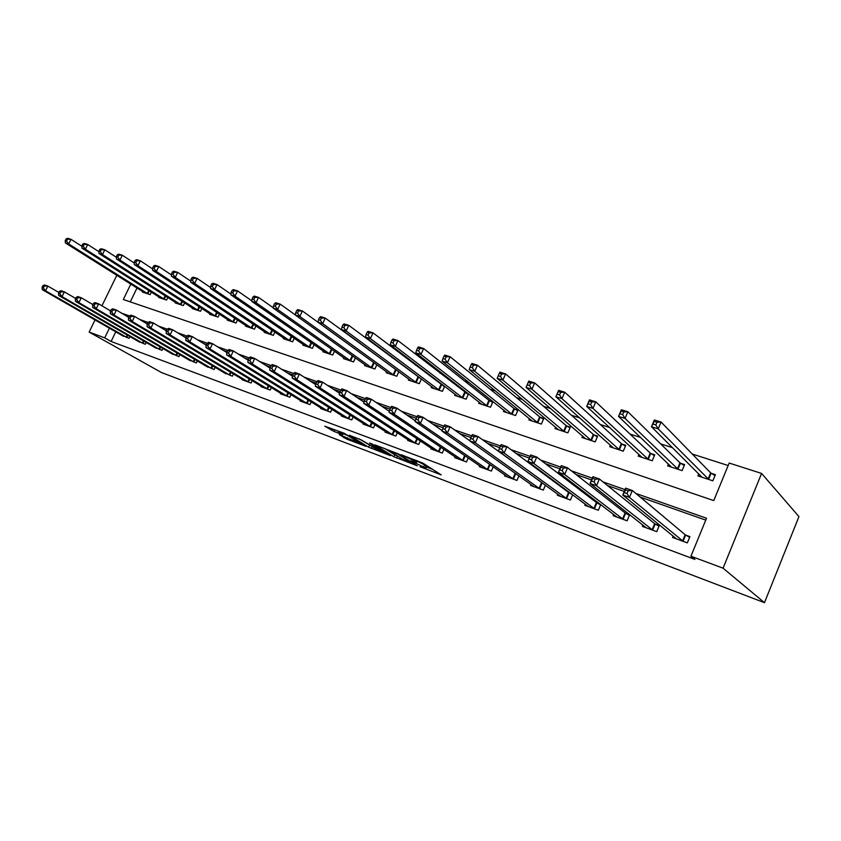 <?xml version="1.0" encoding="UTF-8"?>
<svg xmlns="http://www.w3.org/2000/svg" width="841" height="841" viewBox="0 0 841 841"><rect width="100%" height="100%" fill="white"/><g stroke="black" fill="none" stroke-linecap="round" stroke-linejoin="round"><path stroke-width="1.26" d="M420.09 466.766L441.199 474.871L422.97 463.16L400.968 454.666L414.298 460.836L416.474 462.655L410.723 460.889L425.241 467.743L425.84 468.553L420.09 466.766M339.259 434.608L346.702 439.107L366.087 446.403L344.064 433.21L324.752 426.198L334.066 431.465L342.802 434.702L338.555 431.654L347.838 435.659L361.062 444.059L339.259 434.608M115.774 331.817L111.096 341.467L104.694 337.872L89.135 332.079L161.409 372.5L764.48 602.682L798.95 516.595L761.578 473.42L729.168 463.055L713.757 500.595L123.322 299.512L130.807 284.09M111.096 341.467L694.939 559.423L690.934 556.216L723.071 568.18L764.48 602.682M393.935 456.779L417.22 465.788L398.623 453.993L374.981 444.9L393.935 456.779L394.818 454.813L397.225 455.969M390.424 455.685L368.642 447.191L349.341 435.249L361.115 439.875L371.585 445.93L377.924 448.253L369.641 443.007L371.974 443.89L390.56 455.38M705.757 520.106L640.169 497.052M624.264 491.459L607.57 485.583M591.549 479.948L576.053 474.503M559.927 468.826L545.557 463.769M529.346 458.072L516.038 453.394M499.754 447.664L487.444 443.333M471.034 437.562L459.743 433.599M443.196 427.775L432.884 424.148M416.211 418.292L406.834 414.991M390.066 409.094L381.551 406.098M364.7 400.169L357.015 397.467M340.079 391.517L333.183 389.089M316.174 383.107L310.024 380.941M292.962 374.949L287.517 373.026M270.413 367.012L265.63 365.33M248.494 359.307L244.342 357.845M227.175 351.811L223.622 350.56M206.434 344.516L203.459 343.464M186.25 337.42L183.811 336.558M166.602 330.502L164.678 329.83M147.459 323.774L146.029 323.27M128.82 317.215L127.853 316.878M673.136 536.011L672.537 537.452L687.339 542.876L689.904 536.632L685.867 535.16M642.955 525.089L642.408 526.413L656.758 531.67L659.302 525.53L655.391 524.111M613.688 514.482L613.184 515.701L627.102 520.8L629.625 514.766L625.83 513.388M599.98 504.001L597.152 502.981M600.726 504.579L598.329 510.256L584.821 505.315L585.304 504.19M570.871 493.446L569.325 492.879M572.647 494.771L570.408 500.027L557.299 495.223L557.741 494.182M545.399 485.204L543.297 490.093L530.555 485.425L530.976 484.458M518.929 475.89L516.963 480.442L504.579 475.911L504.978 474.997M493.225 466.808L491.365 471.065L479.328 466.66L479.706 465.809M468.237 457.956L466.482 461.951L454.781 457.662L455.139 456.863M443.943 449.325L442.282 453.078L430.897 448.915L431.233 448.158M420.311 440.915L418.734 444.458L407.654 440.4L407.98 439.685M397.32 432.716L395.817 436.059L385.031 432.106L385.336 431.433M374.928 424.716L373.499 427.88L362.997 424.032L363.291 423.391M353.136 416.915L351.769 419.922L341.541 416.169L341.814 415.559M331.901 409.315L330.597 412.164L320.621 408.505L320.884 407.927M311.202 401.882L309.951 404.595L300.237 401.041L300.489 400.484M291.028 394.639L289.83 397.225L280.347 393.756L280.589 393.231M271.349 387.575L270.203 390.035L260.952 386.65L261.194 386.145M252.153 380.668L251.06 383.023L242.029 379.712L242.261 379.228M233.43 373.919L232.368 376.179L223.78 372.489M215.149 367.338L214.129 369.493L205.74 365.898M197.299 360.905L196.321 362.965L188.121 359.464M179.869 354.608L178.923 356.595L170.912 353.178M162.839 348.458L161.935 350.361L154.103 347.039M146.197 342.455L145.325 344.284L137.661 341.036M129.934 336.568L129.083 338.334L121.598 335.16M728.148 465.536L692.28 454.024M672.527 447.685L660.648 443.88M640.59 437.446L630.004 434.04M609.672 427.522L600.306 424.516M579.722 417.914L571.502 415.275M550.697 408.6L543.57 406.308M522.566 399.57L516.458 397.614M495.265 390.813L490.124 389.162M468.773 382.319L464.547 380.962M443.06 374.066L439.696 372.983M418.072 366.045L415.528 365.225M393.798 358.255L392.032 357.688M370.208 350.686L369.167 350.35M137.009 287.99L130.281 301.877M698.818 473.861L697.977 475.901L712.863 480.821L715.397 474.66L711.339 473.336M668.427 464.001L667.649 465.861L682.093 470.645L684.606 464.579L680.663 463.296M638.96 454.413L638.235 456.127L652.248 460.763L654.74 454.802L650.923 453.551M610.366 445.089L609.693 446.687L623.286 451.186L625.767 445.32L622.056 444.101M582.613 436.027L581.972 437.509L595.176 441.882L597.636 436.111L594.04 434.934M555.649 427.228L555.049 428.605L567.875 432.852L570.324 427.165L566.823 426.019M529.452 418.65L528.894 419.943L541.352 424.074L543.78 418.471L540.385 417.357M503.99 410.313L503.454 411.533L515.575 415.538L517.982 410.03L514.671 408.947M479.223 402.208L478.718 403.344L490.503 407.244L492.889 401.809L489.683 400.758M468.416 393.798L465.367 392.8M468.479 393.851L466.124 399.181L454.655 395.386L455.128 394.303M443.964 385.788L441.704 385.052M444.626 386.303L442.398 391.328L431.233 387.627L431.685 386.618M420.174 377.998L418.66 377.504M421.425 378.934L419.291 383.685L408.421 380.079L408.852 379.123M397.026 370.418L396.227 370.166M398.823 371.743L396.794 376.242L386.208 372.731L386.618 371.827M376.821 364.731L374.886 368.989L364.563 365.572L364.962 364.71M355.375 357.877L353.535 361.924L343.475 358.592L343.853 357.772M334.487 351.181L332.721 355.039L322.912 351.79L323.27 351.002M314.114 344.652L312.421 348.321L302.855 345.157L303.202 344.4M294.245 338.271L292.615 341.761L283.291 338.681L283.617 337.966M274.86 332.027L273.304 335.37L264.19 332.363L264.516 331.68M255.948 325.94L254.445 329.136L245.561 326.192L245.866 325.541M237.488 319.979L236.037 323.039L227.354 320.169L227.659 319.548M219.448 314.166L218.061 317.099L209.588 314.292L209.872 313.693M201.84 308.468L200.505 311.286L192.221 308.542L192.494 307.964M184.642 302.907L183.349 305.609L175.243 302.928L175.517 302.371M167.822 297.462L166.571 300.058L158.655 297.441L158.917 296.905M151.391 292.132L150.182 294.634L142.444 292.069L142.686 291.554M116.815 275.291L101.94 305.809M95.054 319.927L89.135 332.079M109.404 328.169L104.694 337.872M690.934 556.216L706.524 518.224L635.87 493.446M625.031 489.641L603.081 481.946M592.306 478.172L571.375 470.834M560.674 467.081L540.71 460.09M530.082 456.358L511.044 449.683M501.099 444.595L506.934 446.634L504.137 453.057L498.303 450.986L501.099 444.595L499.375 448.579L501.72 449.409L502.844 446.834L482.314 439.612M471.759 435.911L454.476 429.856M443.922 426.145L427.501 420.395M442.103 430.581L423.086 417.315L417.767 415.454L415.832 419.154L417.956 419.901L419.049 417.451L401.346 411.217M390.781 407.517L375.959 402.324M365.404 398.623L351.328 393.693M364.027 402.135L346.671 390.592L341.814 388.889L339.701 392.337L341.646 393.02L342.707 390.687L327.412 385.304M316.878 381.614L304.179 377.157M293.656 373.467L281.598 369.241M271.107 365.562L259.648 361.546M249.178 357.877L238.297 354.061M227.848 350.392L217.525 346.776M226.828 352.547L212.531 343.685L208.431 342.245L206.077 345.262L207.716 345.84L208.726 343.717L197.309 339.69M186.912 336.043L177.619 332.784M186.019 337.903L172.552 329.704L168.673 328.337L167.233 329.167L166.245 331.238L167.801 331.785L168.789 329.714L158.444 326.066M148.121 322.439L139.764 319.517M147.333 324.048L134.634 316.437L130.944 315.154L129.451 315.922L128.473 317.93L129.945 318.445L130.923 316.437L121.556 313.136M723.071 568.18L761.578 473.42M425.966 468.269L426.734 466.545L426.135 465.725L425.241 467.743M417.147 461.141L426.135 465.725M426.513 467.039L432.842 469.425M384.61 448.463L394.818 454.813M413.078 463.938L397.373 453.814L390.171 451.133L402.019 458.955L413.078 463.938M372.248 446.529L371.28 448.432M359.244 438.949L372.153 446.497M376.8 449.525L386.145 453.551L378.555 448.905L372.227 446.582L376.8 449.525M653.121 424.106L655.822 424.947L656.958 422.224L654.266 421.383L651.481 426.734L654.33 419.964L661.058 422.045L658.209 428.847L651.481 426.734L701.983 477.225M714.997 475.628L710.645 472.852L661.058 422.045L656.958 422.224M708.805 479.475L658.209 428.847L655.822 424.947M654.33 419.964L654.266 421.383M626.997 493.541L628.164 490.776L625.483 489.83L624.327 492.595L626.997 493.541L629.436 497.388L622.76 495.023L625.651 488.148L632.337 490.492L629.436 497.388L683.302 541.394M676.532 538.913L622.76 495.023L624.327 492.595M628.164 490.776L632.337 490.492L685.163 534.718L689.62 537.315M625.483 489.83L625.651 488.148M620.038 413.783L622.645 414.592L623.78 411.922L621.173 411.112L618.534 416.4L621.352 409.756L627.859 411.764L625.031 418.44L618.534 416.4L671.549 467.154M684.227 465.504L679.97 462.813L627.859 411.764L623.78 411.922M678.151 469.341L625.031 418.44L622.645 414.592M621.352 409.756L621.173 411.112M588.059 403.806L590.582 404.584L591.707 401.966L589.184 401.178L586.682 406.413L589.478 399.885L595.764 401.83L592.968 408.39L586.682 406.413L642.019 457.378M654.382 455.675L650.219 453.068L595.764 401.83L591.707 401.966M648.432 459.501L592.968 408.39L590.582 404.584M589.478 399.885L589.184 401.178M557.131 394.156L559.57 394.913L560.684 392.337L558.245 391.58L555.869 396.752L558.645 390.329L564.732 392.221L561.946 398.666L555.869 396.752L613.362 447.896M625.42 446.15L621.352 443.617L564.732 392.221L560.684 392.337M619.586 449.956L561.946 398.666L559.57 394.913M558.645 390.329L558.245 391.58M594.072 481.935L595.228 479.223L592.632 478.319L591.486 481.031L594.072 481.935L596.511 485.741L590.056 483.459L592.926 476.7L599.381 478.96L596.511 485.741L652.847 530.229M646.277 527.822L590.056 483.459L591.486 481.031M595.228 479.223L599.381 478.96L654.676 523.659L659.029 526.182M592.632 478.319L592.926 476.7M562.251 470.729L563.396 468.069L560.894 467.186L559.749 469.846L562.251 470.729L564.689 474.482L558.456 472.274L561.294 465.641L567.538 467.827L564.689 474.482L623.307 519.412M616.937 517.078L558.456 472.274L559.749 469.846M563.396 468.069L567.538 467.827L625.105 512.936L629.373 515.386M560.894 467.186L561.294 465.641M531.48 459.89L532.616 457.273L530.198 456.421L529.063 459.039L531.48 459.89L533.919 463.591L527.885 461.457L530.703 454.939L536.737 457.052L533.919 463.591L594.65 508.91M588.469 506.65L527.885 461.457L529.063 459.039M532.616 457.273L536.737 457.052L596.427 502.529L600.59 504.915M530.198 456.421L530.703 454.939M527.191 384.821L529.557 385.556L530.66 383.012L528.295 382.287L526.045 387.407L528.8 381.089L534.687 382.918L531.933 389.246L526.045 387.407L585.536 438.687M597.299 436.9L593.315 434.45L534.687 382.918L530.66 383.012M591.58 440.695L531.933 389.246L529.557 385.556M528.8 381.089L528.295 382.287M501.72 449.409L504.137 453.057L566.834 498.724M560.831 496.516L498.303 450.986L499.375 448.579M502.844 446.834L506.934 446.634L568.579 492.437L572.5 494.655M499.302 373.288L498.208 375.769L500.5 376.484L501.593 373.993L499.302 373.288L499.89 372.142L505.599 373.909L502.865 380.132L497.168 378.345L558.508 429.751M569.998 427.922L566.098 425.535L505.599 373.909L501.593 373.993M564.385 431.696L502.865 380.132L500.5 376.484M497.168 378.345L498.208 375.769M471.223 364.563L470.13 367.012L472.348 367.706L473.43 365.257L471.223 364.563L471.896 363.47L477.425 365.183L474.713 371.301L469.183 369.577L532.248 421.057M543.465 419.196L539.649 416.884L477.425 365.183L473.43 365.257M537.956 422.949L474.713 371.301L472.348 367.706M469.183 369.577L470.13 367.012M443.995 356.121L442.923 358.529L445.068 359.191L446.14 356.784L443.995 356.121L444.752 355.07L450.114 356.731L447.423 362.744L442.061 361.073L506.724 412.616M517.678 410.723L513.935 408.463L450.114 356.731L446.14 356.784M512.274 414.445L447.423 362.744L445.068 359.191M442.061 361.073L442.923 358.529M417.599 347.922L416.537 350.298L418.618 350.939L419.68 348.573L417.599 347.922L418.429 346.913L423.622 348.521L420.963 354.45L415.769 352.821L481.904 404.395M492.605 402.471L488.936 400.284L423.622 348.521L419.68 348.573M487.296 406.182L420.963 354.45L418.618 350.939M415.769 352.821L416.537 350.298M391.99 339.974L390.928 342.308L392.947 342.939L394.009 340.605L391.99 339.974L392.884 339.007L397.93 340.573L395.291 346.397L390.245 344.821L457.746 396.405M468.206 394.461L397.93 340.573L394.009 340.605M463.002 398.14L395.291 346.397L392.947 342.939M390.245 344.821L390.928 342.308M471.748 435.932L470.634 438.455L472.905 439.254L474.019 436.731L471.748 435.932L472.432 434.566L478.098 436.553L475.323 442.86L539.827 488.821M472.905 439.254L475.323 442.86L469.667 440.863L533.993 486.687M474.019 436.731L478.098 436.553L543.023 483.48M470.634 438.455L469.667 440.863M443.901 426.166L442.808 428.647L444.994 429.425L446.098 426.944L443.901 426.166L444.668 424.863L450.156 426.776L447.412 432.978L513.588 479.212M444.994 429.425L447.412 432.978L441.935 431.044L507.922 477.131M446.098 426.944L450.156 426.776L469.73 440.705M442.808 428.647L441.935 431.044M419.049 417.451L423.086 417.315L420.363 423.412L488.085 469.867M417.956 419.901L420.363 423.412L415.055 421.53L482.576 467.848M415.832 419.154L415.055 421.53M390.76 407.538L389.677 409.935L391.748 410.671L392.821 408.263L390.76 407.538L391.685 406.329L396.836 408.127L394.135 414.14L463.296 460.784M391.748 410.671L394.135 414.14L388.984 412.311L457.935 458.818M392.821 408.263L396.836 408.127L415.296 420.794M389.677 409.935L388.984 412.311M365.383 398.645L364.321 400.999L366.319 401.714L367.391 399.349L365.383 398.645L366.371 397.478L371.375 399.223L368.705 405.131L439.181 451.943M366.319 401.714L368.705 405.131L363.701 403.365L433.967 450.04M367.391 399.349L371.375 399.223L389.278 411.312M364.321 400.999L363.701 403.365M367.128 332.258L366.087 334.55L368.043 335.17L369.094 332.868L367.128 332.258L368.095 331.333L372.994 332.847L370.376 338.587L365.478 337.052L434.24 388.626M444.469 386.66L372.994 332.847L369.094 332.868M439.349 390.319L370.376 338.587L368.043 335.17M365.478 337.052L366.087 334.55M342.707 390.687L346.671 390.592L344.022 396.405L415.717 443.354M341.646 393.02L344.022 396.405L339.165 394.692L410.65 441.493M339.701 392.337L339.165 394.692M342.991 324.763L341.951 327.023L343.864 327.622L344.905 325.362L342.991 324.763L344.011 323.88L348.773 325.351L346.177 330.997L341.425 329.514L411.354 381.057M421.362 379.06L348.773 325.351L344.905 325.362M416.337 382.697L346.177 330.997L343.864 327.622M341.425 329.514L341.951 327.023M316.857 381.625L315.806 383.916L317.698 384.579L318.75 382.287L316.857 381.625L317.972 380.553L322.681 382.203L320.053 387.922L392.884 434.986M317.698 384.579L320.053 387.922L315.343 386.261L387.943 433.178M318.75 382.287L322.681 382.203L339.501 393.231M315.806 383.916L315.343 386.261M319.548 317.488L318.518 319.717L320.368 320.295L321.399 318.066L319.548 317.488L320.631 316.637L325.246 318.066L322.681 323.627L318.056 322.187L389.068 373.677M398.245 371.323L325.246 318.066L321.399 318.066M393.914 375.286L322.681 323.627L320.368 320.295M318.056 322.187L318.518 319.717M293.646 373.488L292.594 375.738L294.434 376.39L295.475 374.129L293.646 373.488L294.802 372.447L299.385 374.056L296.778 379.69L370.639 426.839M294.434 376.39L296.778 379.69L292.205 378.072L365.835 425.073M295.475 374.129L299.385 374.056L315.669 384.6M292.594 375.738L292.205 378.072M296.757 310.413L295.738 312.61L297.535 313.167L298.555 310.97L296.757 310.413L297.893 309.593L302.392 310.981L299.838 316.468L295.349 315.06L367.349 366.497M374.697 363.196L302.392 310.981L298.555 310.97M372.079 368.053L299.838 316.468L297.535 313.167M295.349 315.06L295.738 312.61M271.086 365.583L270.045 367.801L271.832 368.421L272.862 366.203L271.086 365.583L272.295 364.584L276.752 366.14L274.166 371.69L348.983 418.902M271.832 368.421L274.166 371.69L269.719 370.114L344.295 417.189M272.862 366.203L276.752 366.14L292.521 376.232M270.045 367.801L269.719 370.114M274.608 303.538L273.598 305.704L275.343 306.25L276.353 304.085L274.608 303.538L275.785 302.749L280.158 304.106L277.635 309.509L273.262 308.132L346.187 359.496M295.37 314.944L280.158 304.106L276.353 304.085M350.792 361.02L277.635 309.509L275.343 306.25M273.262 308.132L273.598 305.704M249.157 357.888L248.127 360.074L249.861 360.684L250.881 358.497L249.157 357.888L250.418 356.931L254.749 358.445L252.184 363.911L327.874 411.165M249.861 360.684L252.184 363.911L247.864 362.387L323.312 409.493M250.881 358.497L254.749 358.445L270.003 368.095M248.127 360.074L247.864 362.387M253.057 296.852L252.058 298.986L253.761 299.512L254.76 297.378L253.057 296.852L254.287 296.095L258.544 297.409L256.032 302.739L251.785 301.404L325.562 352.663M273.314 307.795L258.544 297.409L254.76 297.378M330.05 354.145L256.032 302.739L253.761 299.512M251.785 301.404L252.058 298.986M227.827 350.413L226.807 352.568L228.5 353.157L229.509 351.002L227.827 350.413L229.141 349.488L233.346 350.96L230.812 356.353L307.301 403.627M228.5 353.157L230.812 356.353L226.607 354.86L302.855 401.998M229.509 351.002L233.346 350.96L248.116 360.211M226.807 352.568L226.607 354.86M232.095 290.345L231.096 292.447L232.757 292.962L233.756 290.86L232.095 290.345L233.367 289.609L237.509 290.891L235.028 296.148L230.886 294.844L305.441 346.008M251.848 300.857L237.509 290.891L233.756 290.86M309.814 347.459L235.028 296.148L232.757 292.962M230.886 294.844L231.096 292.447M211.69 284.016L210.702 286.077L212.31 286.581L213.299 284.51L211.69 284.016L213.004 283.301L217.031 284.552L214.571 289.735L210.544 288.474L285.803 339.512M230.949 294.108L217.031 284.552L213.299 284.51M290.082 340.92L214.571 289.735L212.31 286.581M210.544 288.474L210.702 286.077M191.822 277.845L190.844 279.885L192.41 280.379L193.388 278.329L191.822 277.845L193.178 277.162L197.099 278.382L194.66 283.491L190.739 282.261L266.65 333.173M210.607 287.548L197.099 278.382L193.388 278.329M270.823 334.55L194.66 283.491L192.41 280.379M190.739 282.261L190.844 279.885M172.468 271.832L171.501 273.851L173.025 274.324L173.992 272.316L172.468 271.832L173.856 271.18L177.682 272.368L175.254 277.404L171.438 276.205L247.958 326.991M190.781 281.157L177.682 272.368L173.992 272.316M252.027 328.337L175.254 277.404L173.025 274.324M171.438 276.205L171.501 273.851M153.609 265.987L152.652 267.974L154.134 268.437L155.101 266.45L153.609 265.987L155.038 265.357L158.76 266.513L156.363 271.475L152.641 270.308L229.698 320.947M171.469 274.954L158.76 266.513L155.101 266.45M233.672 322.261L156.363 271.475L154.134 268.437M152.641 270.308L152.652 267.974M135.233 260.279L134.276 262.234L135.727 262.697L136.684 260.731L135.233 260.279L136.684 259.68L140.321 260.794L137.935 265.703L134.308 264.568L211.869 315.049M152.641 268.91L140.321 260.794L136.684 260.731M215.759 316.332L137.935 265.703L135.727 262.697M134.308 264.568L134.276 262.234M117.309 254.718L116.363 256.652L117.782 257.094L118.728 255.159L117.309 254.718L118.791 254.14L122.334 255.233L119.979 260.069L116.436 258.954L194.45 309.288M134.287 263.023L122.334 255.233L118.728 255.159M198.245 310.539L119.979 260.069L117.782 257.094M116.436 258.954L116.363 256.652M99.837 249.293L98.891 251.207L100.279 251.638L101.214 249.724L99.837 249.293L101.351 248.736L104.799 249.798L102.465 254.581L99.007 253.498L177.43 303.654M116.384 257.283L104.799 249.798L101.214 249.724M181.141 304.873L102.465 254.581L100.279 251.638M99.007 253.498L98.891 251.207M208.726 343.717L212.531 343.685L210.019 348.994L287.254 396.279M207.716 345.84L210.019 348.994L205.929 347.543L282.912 394.692M206.077 345.262L205.929 347.543M186.891 336.064L185.893 338.156L187.49 338.713L188.489 336.621L186.891 336.064L188.289 335.202L192.274 336.6L189.782 341.835L267.69 389.11M187.49 338.713L189.782 341.835L185.798 340.426L263.454 387.564M188.489 336.621L192.274 336.6L206.14 345.115M185.893 338.156L185.798 340.426M168.789 329.714L172.552 329.704L170.082 334.865L248.6 382.119M167.801 331.785L170.082 334.865L166.203 333.488L244.468 380.605M166.245 331.238L166.203 333.488M148.1 322.46L147.112 324.489L148.626 325.025L149.603 322.986L148.1 322.46L149.561 321.661L153.346 322.986L150.896 328.074L229.971 375.296M148.626 325.025L150.896 328.074L147.122 326.739L225.945 373.814M149.603 322.986L153.346 322.986L166.413 330.881M147.112 324.489L147.122 326.739M130.923 316.437L134.634 316.437L132.205 321.462L211.795 368.631M129.945 318.445L132.205 321.462L128.526 320.158L207.853 367.191M128.473 317.93L128.526 320.158M111.275 309.551L110.308 311.527L111.748 312.032L112.715 310.056L111.275 309.551L112.799 308.805L116.394 310.066L113.987 315.018L194.04 362.124M111.748 312.032L113.987 315.018L110.402 313.746L190.192 360.715M112.715 310.056L116.394 310.066L128.726 317.404M110.308 311.527L110.402 313.746M93.561 303.338L92.605 305.294L94.003 305.788L94.959 303.832L93.561 303.338L95.117 302.623L98.618 303.843L96.231 308.731L176.694 355.775M94.003 305.788L96.231 308.731L92.731 307.501L172.941 354.397M94.959 303.832L98.618 303.843L110.602 310.928M92.605 305.294L92.731 307.501M76.279 297.283L75.333 299.207L76.699 299.69L77.645 297.756L76.279 297.283L77.866 296.589L81.283 297.777L78.917 302.613L159.748 349.562M76.699 299.69L78.917 302.613L75.501 301.404L156.079 348.216M77.645 297.756L81.283 297.777L92.931 304.621M75.333 299.207L75.501 301.404M82.775 243.995L81.85 245.887L83.196 246.308L84.132 244.416L82.775 243.995L84.321 243.459L87.695 244.5L85.372 249.22L82.008 248.158L160.799 298.145M98.923 251.69L87.695 244.5L84.132 244.416M164.416 299.343L85.372 249.22L83.196 246.308M82.008 248.158L81.85 245.887M59.427 291.364L58.492 293.278L59.816 293.74L60.762 291.838L59.427 291.364L61.036 290.702L64.368 291.869L62.024 296.631L143.191 343.496M59.816 293.74L62.024 296.631L58.691 295.454L139.595 342.182M60.762 291.838L64.368 291.869L75.69 298.471M58.492 293.278L58.691 295.454M66.145 238.833L65.22 240.694L66.534 241.104L67.459 239.243L66.145 238.833L67.701 238.318L71.001 239.338L68.699 243.985L65.409 242.954L144.526 292.763M81.871 246.245L71.001 239.338L67.459 239.243M148.069 293.94L68.699 243.985L66.534 241.104M65.409 242.954L65.22 240.694M42.986 285.604L42.05 287.485L43.354 287.948L44.279 286.056L42.986 285.604L44.615 284.962L47.863 286.098L45.54 290.797L127.002 337.567M43.354 287.948L45.54 290.797L42.292 289.651L123.49 336.284M44.279 286.056L47.863 286.098L58.881 292.479M42.05 287.485L42.292 289.651M424.642 464.779L423.738 466.797M416.453 460.437L415.843 461.814M414.76 459.806L414.298 460.836M397.457 456.116L396.595 458.03M369.514 445.257L368.642 447.191M378.892 448.158L378.555 448.905M334.844 429.74L334.066 431.465M332.1 428.71L331.417 430.224M347.354 437.667L346.702 439.107M344.663 436.647L344.095 437.888M711.108 473.199L708.585 479.338M710.645 472.852L708.122 479.002M682.598 540.952L685.163 534.718M683.071 541.268L685.646 535.034M680.443 463.16L677.93 469.204M679.97 462.813L677.457 468.858M650.703 453.415L648.201 459.365M650.219 453.068L647.728 459.018M621.835 443.964L619.354 449.819M621.352 443.617L618.871 449.472M652.122 529.788L654.676 523.659M652.616 530.103L655.16 523.975M622.582 518.971L625.105 512.936M623.076 519.286L625.599 513.252M593.914 508.469L596.427 502.529M594.419 508.784L596.931 502.855M593.809 434.797L591.36 440.558M593.315 434.45L590.855 440.211M566.088 498.271L568.579 492.437M566.603 498.587L569.094 492.752M566.592 425.882L564.153 431.559M566.098 425.535L563.659 431.212M540.153 417.22L537.735 422.813M539.649 416.884L537.22 422.466M514.45 408.81L512.043 414.319M513.935 408.463L511.528 413.972M489.451 400.621L487.065 406.045M488.936 400.284L486.55 405.709M465.136 392.663L462.771 398.014M464.61 392.327L462.245 397.667M539.07 488.379L541.551 482.629M539.596 488.695L542.067 482.944M512.831 478.76L515.218 473.252M513.357 479.086L515.722 473.609M487.328 469.425L489.578 464.264M487.854 469.741L490.093 464.621M462.529 460.342L464.653 455.496M463.065 460.658L465.168 455.854M438.413 451.501L440.421 446.949M438.949 451.817L440.947 447.307M441.472 384.915L439.128 390.192M440.947 384.579L438.592 389.846M414.939 442.913L416.852 438.624M415.486 443.228L417.378 438.97M418.44 377.378L416.106 382.571M417.903 377.031L415.57 382.235M392.106 434.545L393.924 430.487M392.652 434.86L394.45 430.834M395.995 370.029L393.683 375.149M395.47 369.693L393.157 374.813M369.861 426.398L371.596 422.56M370.408 426.713L372.132 422.907M374.14 362.87L371.848 367.927M373.604 362.534L371.312 367.591M348.195 418.461L349.856 414.823M348.752 418.776L350.392 415.17M352.789 356.027L350.56 360.884M352.263 355.648L350.024 360.547M327.096 410.734L328.673 407.275M327.643 411.039L329.209 407.622M331.943 349.393L329.819 354.019M331.417 349.026L329.273 353.693M306.523 403.196L308.027 399.906M307.07 403.512L308.573 400.253M311.622 342.918L309.583 347.333M311.096 342.56L309.046 346.997M291.806 336.6L289.851 340.794M291.27 336.232L289.304 340.468M272.473 330.408L270.592 334.424M271.937 330.05L270.045 334.098M253.604 324.374L251.806 328.211M253.067 324.006L251.249 327.885M235.186 318.466L233.451 322.135M234.65 318.108L232.904 321.809M217.199 312.684L215.527 316.205M216.663 312.326L214.981 315.88M199.632 307.039L198.024 310.413M199.096 306.681L197.467 310.087M182.476 301.509L180.92 304.757M181.929 301.162L180.363 304.431M286.466 395.848L287.906 392.715M287.023 396.164L288.452 393.052M266.902 388.679L268.29 385.693M267.459 388.994L268.836 386.03M247.811 381.688L249.146 378.839M248.368 382.003L249.693 379.175M229.183 374.865L230.466 372.142M229.751 375.181L231.012 372.468M210.996 368.2L212.237 365.593M211.564 368.516L212.784 365.93M193.241 361.704L194.429 359.202M193.808 362.008L194.986 359.528M175.906 355.344L177.041 352.947M176.463 355.659L177.598 353.273M158.96 349.141L160.063 346.839M159.527 349.446L160.62 347.165M165.698 296.106L164.195 299.228M165.162 295.759L163.648 298.902M142.402 343.075L143.464 340.857M142.959 343.38L144.021 341.183M149.299 290.807L147.848 293.814M148.762 290.471L147.301 293.498M126.213 337.146L127.243 335.012M126.781 337.451L127.8 335.338M417.315 460.763L416.6 462.371"/></g></svg>

